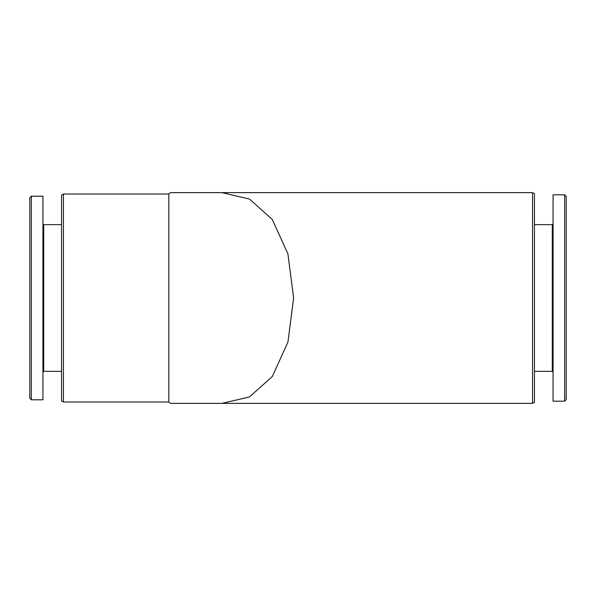 <?xml version="1.0" encoding="UTF-8"?>
<svg xmlns="http://www.w3.org/2000/svg" width="596" height="596" viewBox="0 0 596 596"><rect width="100%" height="100%" fill="white"/><g stroke="black" fill="none" stroke-linecap="round" stroke-linejoin="round"><path stroke-width="0.89" d="M532.556 403.365L170.404 403.365L221.913 403.365L170.404 403.365L221.913 403.365L249.419 396.973L272.26 376.575L287.92 342.164L293.619 298L287.935 253.896L272.238 219.403L249.441 199.042L221.913 192.635L170.404 192.635L532.556 192.635L532.556 403.365L534.456 402.27L534.456 193.73L532.556 192.635M534.456 224.655L552.291 224.655L552.291 371.345L553.066 372.12M553.066 298L553.066 401.175L564.65 401.175L564.65 194.825L553.066 194.825L553.066 298M564.65 194.825L566.2 196.375L566.2 399.625L564.65 401.175M63.444 194.005L63.444 401.995L61.544 400.899L61.544 195.101L63.444 194.005L168.824 194.005L168.824 401.995L170.404 403.365M31.35 196.196L29.8 197.738L29.8 398.262L31.35 399.804L42.934 399.804L42.934 196.196L31.35 196.196L31.35 399.804M42.934 223.88L43.709 224.655L43.709 371.345L42.934 372.12M534.456 371.345L552.291 371.345M552.291 224.655L553.066 223.88M168.824 194.005L170.404 192.635M43.709 371.345L61.544 371.345M43.709 224.655L61.544 224.655M63.444 401.995L168.824 401.995"/></g></svg>
